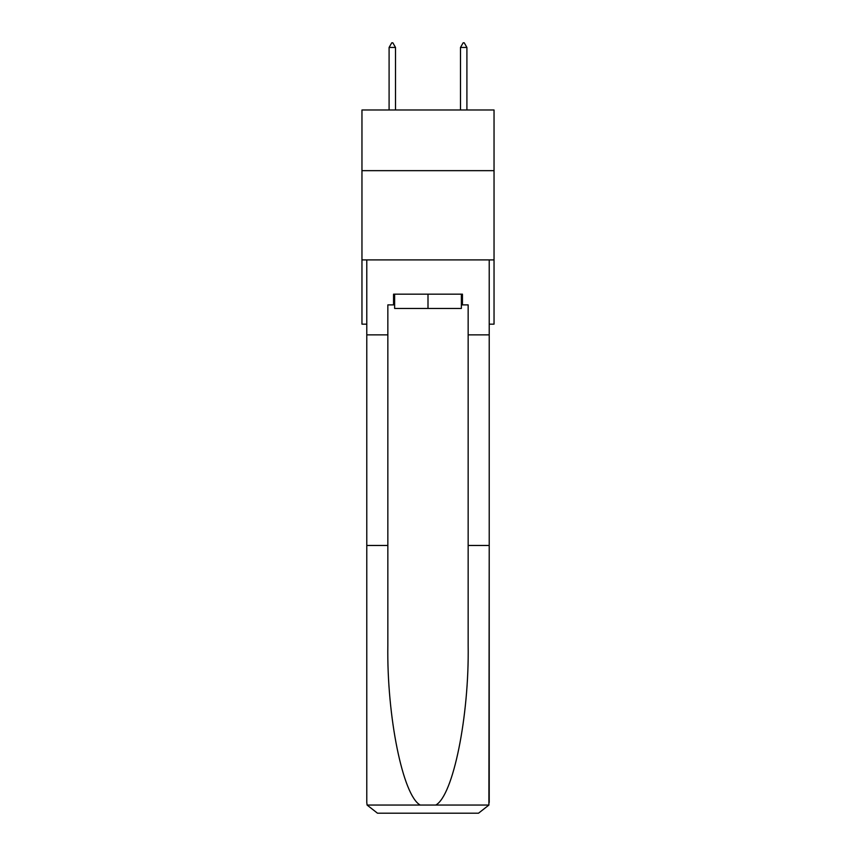<?xml version="1.0" encoding="UTF-8"?>
<svg xmlns="http://www.w3.org/2000/svg" width="856" height="856" viewBox="0 0 856 856"><rect width="100%" height="100%" fill="white"/><g stroke="black" fill="none" stroke-linecap="round" stroke-linejoin="round"><path stroke-width="1.28" d="M494.04 170.665L494.04 109.985L361.96 109.985L361.96 170.665L494.04 170.665L494.04 324.156L489.215 324.156M494.04 259.903L361.96 259.903L361.96 170.665M361.96 259.903L361.96 324.156L366.785 324.156M461.373 294.175L461.373 308.449L394.627 308.449L394.627 294.175M428 294.175L428 308.449M461.373 304.886L462.443 304.886L462.443 294.175L393.557 294.175L393.557 304.886L387.843 304.886L387.843 545.475L366.785 545.475L366.785 802.489L367.096 805.057L377.485 813.2L404.62 813.2M377.485 813.2L478.515 813.2L377.485 813.2M451.38 813.2L478.515 813.2L488.904 805.057L489.215 545.475L489.215 802.489M387.843 545.475L387.843 645.328C386.73 716.258 402.844 795.727 420.232 805.057L435.768 805.057C453.156 795.727 469.27 716.258 468.157 645.328L468.157 304.886L462.443 304.886M366.785 802.489L366.785 259.903L489.215 259.903L489.215 334.867L468.157 334.867M387.843 334.867L366.785 334.867M489.215 334.867L489.215 545.475L468.157 545.475M393.557 304.886L394.627 304.886M395.515 47.444L392.84 42.8L391.77 42.8L389.095 47.444L395.515 47.444L395.515 109.985M389.095 47.444L389.095 109.985M463.16 42.8L464.23 42.8L466.905 47.444L460.485 47.444L463.16 42.8M466.905 109.985L466.905 47.444M460.485 109.985L460.485 47.444M367.096 805.057L420.232 805.057M435.768 805.057L488.904 805.057"/></g></svg>
